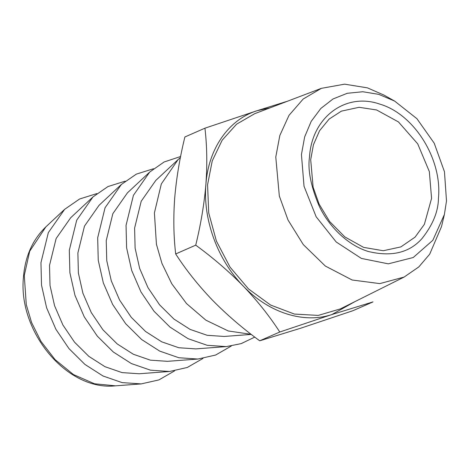 <?xml version="1.0" encoding="UTF-8"?>
<svg xmlns="http://www.w3.org/2000/svg" width="470" height="470" viewBox="0 0 470 470"><rect width="100%" height="100%" fill="white"/><g stroke="black" fill="none" stroke-linecap="round" stroke-linejoin="round"><path stroke-width="0.7" d="M309.501 157.145C307.633 169.676 310.77 185.785 318.919 205.472C327.566 224.46 346.267 244.741 368.174 251.45C391.498 257.108 409.464 252.784 422.066 238.484C432.835 224.848 438.293 211.488 438.44 198.411C442.429 159.324 414.299 114.11 379.772 104.105C345.403 92.061 311.71 117.494 309.501 157.145M431.578 198.363L424.381 224.325L415.092 237.115L400.892 246.897L383.291 250.733L363.639 247.39L344.868 236.939L329.611 221.499L319.089 204.074L313.114 187.172L310.694 159.677L313.431 144.748L319.577 130.719L329.106 119.092L341.373 111.143L359.074 107.301L376.57 109.951L398.437 121.918L417.718 143.855L429.333 171.579L431.578 198.363M301.44 154.565L304.025 186.249L316.157 216.776L336.191 241.98L361.377 258.418L388.291 263.84L413.248 257.507L432.835 240.282L444.385 214.526L446.5 200.99L444.467 171.756L434.215 143.209L416.931 118.704L394.647 101.085L378.826 94.382L362.775 91.738L347.265 93.289L333.06 98.947L320.846 108.447L311.216 121.325L304.642 136.946L301.44 154.565M444.385 214.526L441.512 226.569L429.703 254.164L418.823 266.913L404.106 277.071L379.807 283.604L352.142 280.002L325.322 266.043L303.291 244.594L288.022 220.013L279.327 196.031L275.778 157.045L279.832 135.477L288.997 115.356L303.215 99L321.357 88.342L344.622 84.165L367.434 87.861L383.849 95.04L394.647 101.085M404.106 277.071L340.315 308.919L318.255 315.405L294.414 314.072L270.579 305.036L248.56 288.974L230.042 267.125L216.412 241.11L208.727 212.951L207.564 184.757L212.258 160.858L222.14 140.236L236.592 124.174L254.711 113.681L321.357 88.342M269.933 107.894L257.137 110.685C228.708 119.503 208.422 148.626 205.907 184.228C202.829 219.649 217.645 260.004 243.325 286.142C268.681 312.744 303.779 323.977 331.973 314.512L354.885 301.646M96.849 193.587L79.589 199.01L64.637 209.338L48.34 232.609L40.949 262.665L41.519 285.131L46.6 307.774L55.918 329.323L68.937 348.57L84.941 364.432L103.001 375.994L122.106 382.609L141.176 383.908L158.907 379.913L174.587 370.889M279.773 332.014L259.722 340.803L300.771 328.189L352.97 310.688L373.021 301.899L331.973 314.512L279.773 332.014C269.592 316.228 257.442 300.935 243.325 286.142C228.966 271.501 213.104 257.842 195.732 245.158C200.837 224.308 204.227 203.998 205.907 184.228C207.329 164.347 207.006 145.665 204.938 128.187L257.137 110.685L287.464 101.226M169.541 371.47L139.091 373.762L122.047 372.604L104.969 366.688L88.83 356.354L74.53 342.184L62.892 324.981L54.567 305.723L50.02 285.484L49.515 265.409L56.118 238.543L70.682 217.751L93.001 196.907L76.704 220.172L69.313 250.228L69.883 272.694L74.965 295.336L84.277 316.892L97.302 336.138L113.299 351.995L131.365 363.557L150.471 370.172L169.541 371.476L187.272 367.475L202.952 358.451M195.732 245.158L175.68 253.953C185.862 269.739 198.011 285.026 212.129 299.819C226.487 314.465 242.35 328.125 259.722 340.803M204.938 128.187L184.886 136.976C179.822 157.585 176.432 177.895 174.711 197.905C173.283 217.563 173.606 236.246 175.68 253.953M125.214 181.15L107.953 186.572L93.001 196.907M197.905 359.039L167.455 361.33L150.406 360.167L133.333 354.251L117.189 343.923L102.895 329.746L91.256 312.544L82.931 293.286L78.384 273.046L77.879 252.972L84.483 226.111L99.047 205.314L121.366 184.469L105.069 207.74L97.678 237.797L98.242 260.257L103.329 282.905L112.641 304.454L125.666 323.701L141.664 339.557L159.73 351.119L178.829 357.735L197.905 359.039L215.636 355.038L231.316 346.02M153.578 168.718L136.318 174.135L121.366 184.469M251.168 334.335L228.261 330.968L205.878 320.17L186.537 303.579L171.791 283.81L161.956 263.441L156.434 244.3L154.407 212.922L161.322 183.946L178.089 159.6L180.404 157.538M226.264 346.602L195.814 348.893L178.77 347.73L161.698 341.819L145.553 331.485L131.253 317.309L119.615 300.107L111.29 280.849L106.749 260.615L106.244 240.534L112.847 213.674L127.411 192.876L149.724 172.032L133.427 195.303L126.042 225.359L126.606 247.825L131.694 270.467L141.006 292.017L154.031 311.263L170.028 327.12L188.088 338.688L207.194 345.303L226.264 346.602L241.186 343.623L254.775 337.096M251.28 334.417L224.178 336.455L207.135 335.292L190.062 329.382L173.918 319.048L159.618 304.877L147.98 287.675L139.655 268.411L135.113 248.178L134.608 228.097L141.212 201.236L155.776 180.439L178.089 159.6M180.609 156.504L164.083 161.997L149.724 172.032M115.55 385.835L94.435 383.761L73.449 374.566L55.102 359.638L41.013 341.443L31.572 322.508L26.273 304.66L24.287 275.438L29.704 251.215L45.854 226.881C32.689 239.612 25.233 256.209 23.5 276.671C17.519 331.115 66.758 391.293 115.55 385.835L141.176 383.908M45.854 226.881L64.637 209.344"/></g></svg>
